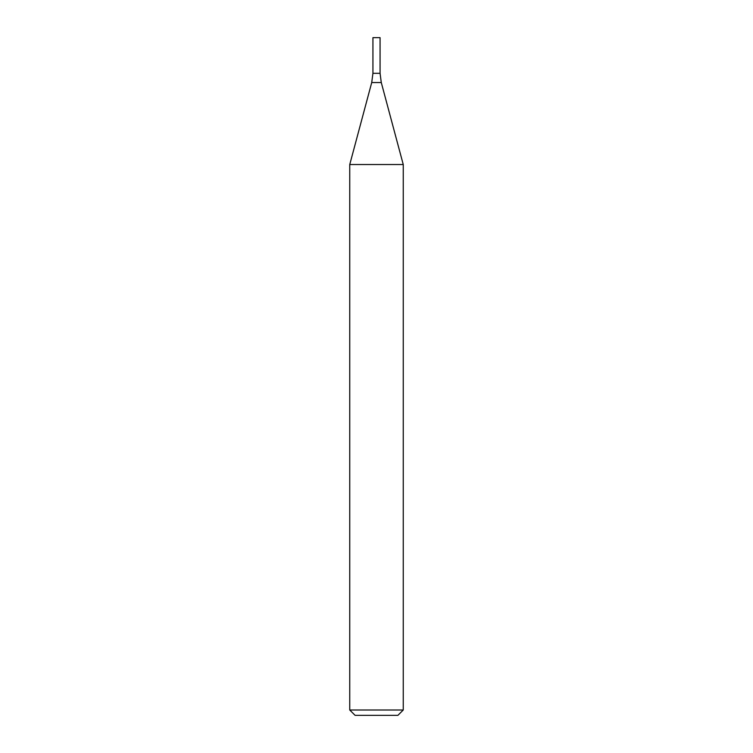 <?xml version="1.0" encoding="UTF-8"?>
<svg xmlns="http://www.w3.org/2000/svg" width="753" height="753" viewBox="0 0 753 753"><rect width="100%" height="100%" fill="white"/><g stroke="black" fill="none" stroke-linecap="round" stroke-linejoin="round"><path stroke-width="1.13" d="M376.5 710.004L403.25 710.004L403.25 164.54L349.75 164.54L349.75 710.004L376.5 710.004M349.75 710.004L355.096 715.35L397.904 715.35L403.25 710.004M371.718 82.548L381.282 82.548L380.067 73.314L372.933 73.314L372.933 37.65L380.067 37.65L380.067 73.314L372.933 73.314L371.718 82.548L349.75 164.54M381.282 82.548L403.25 164.54"/></g></svg>
